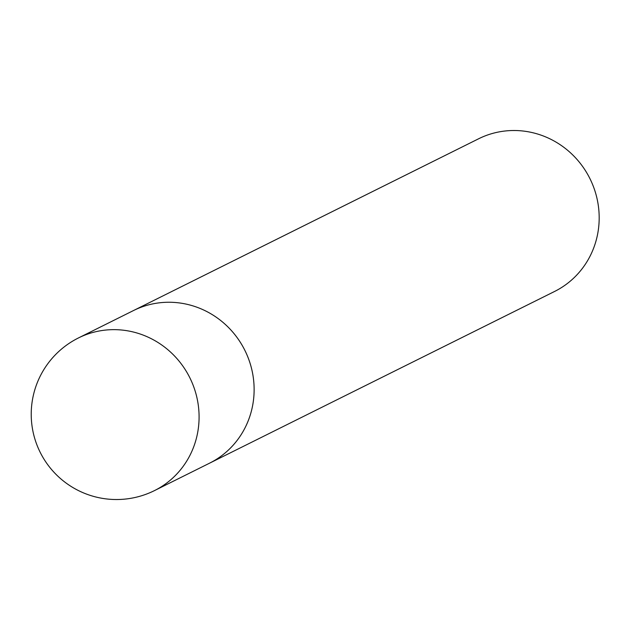 <?xml version="1.0" encoding="UTF-8"?>
<svg xmlns="http://www.w3.org/2000/svg" width="630" height="630" viewBox="0 0 630 630"><rect width="100%" height="100%" fill="white"/><g stroke="black" fill="none" stroke-linecap="round" stroke-linejoin="round"><path stroke-width="0.94" d="M154.484 490.597L554.581 291.462A85.27 81.924 -116.5 0 0 596.327 239.786A85.27 81.924 -116.5 0 0 538.122 134.182A85.27 81.924 -116.5 0 0 478.595 138.789L133.536 310.527A85.27 81.924 -116.5 0 1 223.359 322.71A85.27 81.924 -116.5 0 1 251.268 411.524A85.27 81.924 -116.5 0 1 209.522 463.2A85.27 81.924 -116.5 0 0 248.574 358.887A85.27 81.924 -116.5 0 0 150.31 304.44A85.27 81.924 -116.5 0 0 133.536 310.527L78.498 337.924A85.27 85.27 0 0 0 91.295 495.723A85.27 85.27 0 0 0 154.484 490.597A85.27 81.924 -116.5 0 0 198.615 407.909A85.27 81.924 -116.5 0 0 138.025 333.317A85.27 81.924 -116.5 0 0 95.272 331.837A85.27 81.924 -116.5 0 0 78.498 337.924"/></g></svg>
